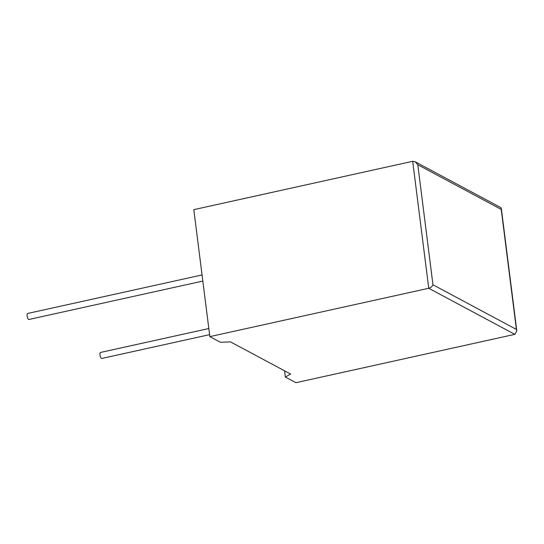 <?xml version="1.0" encoding="UTF-8"?>
<svg xmlns="http://www.w3.org/2000/svg" width="544" height="544" viewBox="0 0 544 544"><rect width="100%" height="100%" fill="white"/><g stroke="black" fill="none" stroke-linecap="round" stroke-linejoin="round"><path stroke-width="0.82" d="M202.055 274.944L27.601 313.473A3.074 1.006 77.5 0 0 27.2 316.282A3.074 1.006 77.5 0 0 28.635 319.423A3.074 1.006 77.5 0 0 28.927 319.478L202.83 281.071M209.596 334.648L101.769 358.462A3.074 1.006 -102.5 0 1 101.476 358.408A3.074 1.006 -102.5 0 1 100.042 355.266A3.074 1.006 -102.5 0 1 100.443 352.458L208.828 328.522M285.342 377.026L290.612 374.054L230.5 341.877L220.442 342.292L209.848 336.62L428.74 288.272L412.699 161.303L415.126 161.738L417.799 164.744L432.963 284.777C432.215 286.491 430.807 287.654 428.74 288.272L514.828 334.349L295.936 382.697L285.342 377.026L284.553 370.811M412.699 161.303L193.807 209.651L209.848 336.62M415.126 161.738L500.65 207.509L501.337 208.515L501.235 209.406L417.799 164.744M432.963 284.777L516.399 329.433L516.8 330.895L514.828 334.349M516.399 329.433L501.235 209.406M501.337 208.515L516.8 330.895"/></g></svg>
